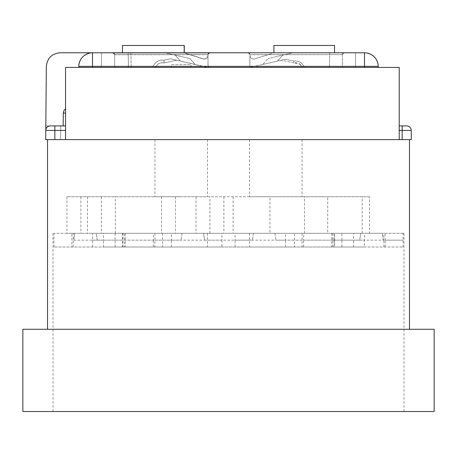 <?xml version="1.0" encoding="UTF-8"?>
<svg xmlns="http://www.w3.org/2000/svg" width="457" height="457" viewBox="0 0 457 457"><rect width="100%" height="100%" fill="white"/><g stroke="black" fill="none" stroke-linecap="round" stroke-linejoin="round"><path stroke-width="0.34" stroke-dasharray="2.29 1.71" d="M399.212 125.904L402.16 125.904L399.212 125.904L399.212 139.614L399.212 125.904L406.65 125.904A4.57 4.57 0 0 1 411.22 130.434L411.3 139.614L399.212 139.614L399.212 125.904L406.65 125.904C409.386 126.189 410.912 127.697 411.22 130.434C410.912 127.697 409.386 126.189 406.65 125.904C409.386 126.189 410.912 127.697 411.22 130.434C410.912 127.697 409.386 126.189 406.65 125.904L399.212 125.904L399.212 139.614L45.7 139.614L45.78 130.434C46.088 127.697 47.614 126.189 50.35 125.904L60.747 125.904L50.35 125.904L60.747 125.904L60.627 139.614L45.7 139.614L45.78 130.434C46.088 127.697 47.614 126.189 50.35 125.904A4.57 4.57 0 0 0 45.78 130.434C46.088 127.697 47.614 126.189 50.35 125.904L65.551 125.904L65.551 113.062C65.551 106.961 65.551 106.961 65.551 113.062C65.551 106.961 65.551 106.961 65.551 113.062C65.551 106.961 65.551 106.961 65.551 113.062C65.551 106.961 65.551 106.961 65.551 113.062L65.551 125.904L63.186 125.904L65.551 125.904L65.551 113.062L65.551 125.904L63.186 125.904L65.551 125.904L65.551 139.614L65.551 125.904L45.82 125.904L45.7 139.614L60.627 139.614L45.7 139.614L60.627 139.614L60.747 125.904L60.627 139.614L60.747 125.904L45.82 125.904L46.34 66.374C47.265 58.17 51.835 53.635 60.05 52.784L101.545 52.784L101.414 67.407L101.545 52.784L92.497 52.784L101.545 52.784L101.414 67.407L78.775 67.407L92.485 67.407L78.775 67.407L78.787 66.374L78.775 67.407L101.414 67.407L65.551 67.407L65.551 125.904L65.551 67.407L101.414 67.407L101.545 52.784L92.497 52.784A13.71 13.71 0 0 0 78.787 66.374C79.712 58.17 84.282 53.635 92.497 52.784L101.545 52.784M114.69 54.714L112.862 52.784L209.78 52.784L207.952 54.629L209.78 52.784L112.862 52.784L209.78 52.784L207.952 54.629L208.061 67.407L207.952 54.629L208.061 67.407L207.952 54.714L114.69 54.731L114.581 67.407L114.69 54.629L114.581 67.407L208.061 67.407L114.581 67.407L208.061 67.407L114.581 67.407L114.69 54.629L112.862 52.784L114.69 54.629L207.952 54.629L208.061 67.407L195.139 64.454L207.312 67.407L208.061 67.407L207.952 54.714M249.853 67.407L249.962 54.629L249.853 67.407L249.962 54.629L249.853 67.407L342.419 67.407L249.853 67.407M130.919 52.886L131.176 67.407L128.446 67.407L128.189 52.886L128.446 67.407L152.724 67.407L128.457 67.407L128.2 52.784L130.919 52.784L128.189 52.784L128.457 67.407L152.741 67.407L131.188 67.407L130.919 52.784L164.908 52.784L175.18 55.154L164.908 52.784L128.2 52.784L164.908 52.784L189.872 58.547L195.139 64.454L170.547 58.776L180.366 61.044L175.191 55.16L164.908 52.784L189.872 58.547L195.139 64.454L170.558 58.776L207.312 67.407L195.156 64.454L189.883 58.547L195.156 64.454L180.384 61.044L175.191 55.16L189.883 58.547L164.908 52.784L130.93 52.784L131.188 67.407L130.93 52.784M122.459 45.471L122.459 52.784L122.453 45.471L183.988 45.471L122.447 45.471L184.257 45.471L184.257 52.784L164.908 52.784L189.883 58.547L164.908 52.784L183.988 52.784L122.459 52.784L184.257 52.784L122.447 52.784L184.257 52.784L203.199 58.816L185.913 53.366A27.42 27.42 0 0 1 184.531 52.886M207.912 55.903C207.221 58.296 205.65 59.267 203.199 58.816A3.656 3.656 0 0 0 207.912 55.903L207.912 54.629L207.912 55.903M164.052 60.158C158.442 59.713 154.672 62.129 152.741 67.407L155.603 67.407C157.317 63.814 160.139 62.312 164.074 62.912C160.139 62.312 157.317 63.814 155.603 67.407L152.741 67.407C154.706 62.146 158.476 59.73 164.052 60.158L164.086 62.912C160.15 62.318 157.328 63.814 155.62 67.407C157.328 63.814 160.15 62.318 164.086 62.912L164.052 60.158L170.558 58.776L176.768 60.21L170.547 58.776L176.779 60.215L164.074 62.912L164.04 60.158L164.074 62.912L161.275 62.815L164.074 62.912L176.768 60.21L164.086 62.912L161.287 62.815L164.086 62.912L176.779 60.215L170.558 58.776L164.04 60.158C158.465 59.724 154.689 62.141 152.724 67.407C154.689 62.141 158.459 59.724 164.04 60.158L170.547 58.776L164.052 60.158M185.959 53.492L203.205 58.924L185.959 53.492M207.912 56.017C207.221 58.405 205.65 59.376 203.205 58.924C205.667 59.376 207.232 58.405 207.912 56.017L207.912 54.629L207.912 56.017M329.714 52.784L329.457 67.407L329.714 52.784L293.006 52.784L282.723 55.16L293.006 52.784L329.714 52.784M329.457 67.407L304.225 67.407L329.457 67.407M285.282 59.256L277.53 61.044L282.723 55.16L277.53 61.044L285.282 59.256L281.135 60.215L285.282 59.256L293.845 61.078L293.828 62.912C297.764 62.318 300.586 63.82 302.294 67.407L304.225 67.407L302.294 67.407L299.318 63.82L293.828 62.912L293.845 61.078C298.895 60.57 302.357 62.683 304.225 67.407C302.323 62.695 298.861 60.581 293.845 61.078L285.282 59.256M262.758 64.454L249.459 67.407L262.758 64.454L268.031 58.547L262.758 64.454L277.53 61.044L262.758 64.454M293.006 52.784L268.031 58.547L293.006 52.784L273.926 52.784L334.541 52.784L293.006 52.784M271.955 53.492L254.709 58.924L271.955 53.492M250.002 56.017C250.693 58.405 252.264 59.376 254.709 58.924C252.247 59.376 250.682 58.405 250.002 56.017L250.002 54.629L250.002 56.017M342.31 54.731L342.419 67.407L342.31 54.629L249.962 54.731M378.213 66.374C377.288 58.17 372.718 53.635 364.503 52.784A13.71 13.71 0 0 1 378.213 66.374C377.288 58.17 372.718 53.635 364.503 52.784L355.455 52.784L355.586 67.407L378.225 67.407L355.586 67.407L355.455 52.784L364.503 52.784A13.71 13.71 0 0 1 378.213 66.374L378.225 67.407L378.213 66.374L374.197 66.322L364.503 66.374L364.515 67.407L378.225 67.407L92.485 67.407L364.515 67.407M342.51 53.777L342.31 54.629L344.138 52.784A1.828 1.828 0 0 0 342.51 53.777L343.91 52.886L248.357 52.886L249.762 53.777A1.828 1.828 0 0 0 248.134 52.784L364.503 52.784L364.503 66.374L78.787 66.374C79.712 58.17 84.282 53.635 92.497 52.784L92.485 67.407M78.775 67.407L78.787 66.374M293.828 62.912L281.135 60.215L293.828 62.912M399.212 139.614L411.3 139.614L399.212 139.614L411.3 139.614L399.212 139.614L399.212 67.407L65.551 67.407L65.551 139.614M402.16 125.904L402.16 130.434L411.22 130.434L411.3 139.614L411.22 130.434A4.57 4.57 0 0 0 406.65 125.904M54.84 139.614L54.84 130.434L45.78 130.434C46.088 127.697 47.614 126.189 50.35 125.904L54.84 125.904L54.84 130.434L65.551 130.434M344.138 52.784L248.134 52.784L249.962 54.611L249.762 53.777M65.551 108.68L63.934 110.537L63.3 113.062L65.551 113.062L63.3 113.062L63.186 125.904L65.551 125.904M209.78 52.903L208.152 53.777A1.828 1.828 0 0 1 209.169 52.886M112.862 52.903L114.49 53.777L114.69 54.629L207.952 54.629L208.152 53.777M113.473 52.886A1.828 1.828 0 0 1 114.49 53.777M334.541 52.784L334.541 45.471L273.926 45.471L273.926 52.784M122.47 45.471L122.47 52.784M183.988 45.471L183.988 52.784L183.988 45.471M171.529 64.666L190.889 64.666L171.529 64.666L171.461 67.407L190.957 67.407L171.461 67.407M190.957 67.407L190.889 64.666M208.615 67.407C208.615 65.717 208.615 65.717 208.615 67.407C208.615 65.717 208.615 65.717 208.615 67.407L208.615 65.922M228.5 233.298L403.988 233.298L228.5 233.298M327.703 233.298L66.922 233.298L362.201 233.298L327.703 233.298L327.703 196.738L369.519 196.738L369.519 233.298M209.94 233.298L209.94 196.738L66.922 196.738L269.961 196.738L269.961 233.298M233.121 196.738L233.121 233.298M196.002 196.738L196.002 233.298M115.358 233.298L115.358 196.738M369.519 196.738L209.94 196.738M223.879 196.738L223.879 233.298M434.15 329.269L22.85 329.269L22.85 411.529L434.15 411.529L434.15 329.269M47.528 329.269L409.472 329.269L47.528 329.269L47.528 139.614L409.472 139.614L409.472 329.269M228.5 411.529L403.988 411.529L228.5 411.529M409.472 139.614L47.528 139.614M275.794 139.614L249.516 139.614L275.794 139.614M181.206 139.614L154.929 139.614L181.206 139.614M181.206 196.738L154.929 196.738L181.206 196.738M275.794 196.738L249.516 196.738L275.794 196.738M269.961 196.738L327.703 196.738M87.481 196.738L87.481 233.298M101.42 196.738L101.42 233.298M80.86 196.738L80.86 233.298M66.922 196.738L66.922 233.298M161.504 196.738L161.504 233.298M175.442 196.738L175.442 233.298M362.201 233.298L362.201 196.738M304.453 233.298L304.453 196.738M385.142 247.008L385.188 240.154L383.206 240.154L382.161 233.298L360.762 233.298L359.716 240.154L334.667 240.154L334.638 247.008L331.696 247.008L341.847 247.008L235.075 247.008L235.092 240.154L92.56 240.154L122.842 240.154L103.431 240.154L103.448 247.008L53.983 247.008L221.925 247.008L221.908 240.154L364.44 240.154L364.349 247.008L334.073 247.008L403.017 247.008L334.638 247.008M383.206 240.154L382.229 233.298M360.762 233.298L359.716 240.154M253.384 233.298L252.401 240.154L253.384 233.298L53.983 233.298L71.858 233.298L71.858 247.008M274.908 233.298L275.891 240.154L274.908 233.298L253.446 233.298M115.153 247.008L115.073 240.154L125.247 240.154L97.284 240.154L96.301 233.298L74.771 233.298L73.794 240.154L74.771 233.298M97.284 240.154L96.238 233.298M182.092 233.298L181.109 240.154L182.092 233.298L203.554 233.298L204.599 240.154L203.554 233.298M252.401 240.154L235.092 240.154L235.075 233.298M285.579 247.008L285.608 240.154L275.891 240.154M73.794 240.154L103.431 240.154L103.448 233.298M204.599 240.154L221.908 240.154L221.925 233.298L382.161 233.298M171.421 247.008L171.392 240.154L181.109 240.154M195.522 247.008L154.929 247.008L195.522 247.008M195.522 233.298L154.929 233.298L195.522 233.298M290.104 247.008L249.516 247.008L290.104 247.008M290.104 233.298L249.516 233.298L290.104 233.298M221.925 247.008L364.349 247.008M235.075 247.008L103.448 247.008M334.073 247.008L334.158 240.154L364.44 240.154L364.349 233.298M182.154 233.298L171.421 233.298L171.392 240.154L153.403 240.154L153.381 247.008M115.153 233.298L115.073 240.154L153.403 240.154L153.381 233.298L115.153 233.298L124.264 233.298L124.264 247.008M73.171 247.008L73.171 233.298M122.927 247.008L122.927 233.298M92.651 247.008L92.651 233.298M274.846 233.298L285.579 233.298L285.608 240.154L294.462 240.154L294.508 247.008M303.619 247.008L303.597 240.154L294.462 240.154L294.508 233.298L285.579 233.298M341.847 247.008L341.927 240.154L303.597 240.154L303.619 233.298L294.508 233.298M332.736 247.008L332.787 240.154L341.927 240.154L341.847 233.298L303.619 233.298M332.736 233.298L332.787 240.154L334.667 240.154L334.638 233.298L331.696 233.298L341.847 233.298M383.829 247.008L383.851 240.154L403.074 240.154L385.188 240.154L385.142 233.298M353.552 247.008L353.569 240.154L383.851 240.154L383.829 233.298M334.073 233.298L334.158 240.154L353.569 240.154L353.552 233.298M203.616 233.298L221.925 233.298M171.421 233.298L153.381 233.298M96.301 233.298L124.264 233.298M74.839 233.298L71.858 233.298M360.699 233.298L334.638 233.298M342.31 54.629L249.962 54.629M207.952 54.629L114.69 54.629M176.768 60.21L164.074 62.912M63.3 113.062L65.551 113.062M399.212 130.434L402.16 130.434L402.16 139.614M122.362 233.298L122.362 247.008M162.492 233.298L162.492 247.008M302.294 67.407L300.352 64.591L302.294 67.407M155.603 67.407L155.883 66.773L155.62 67.407M53.012 233.298L53.012 411.529M403.988 233.298L403.988 411.529M154.929 139.614L154.929 196.738M207.484 139.614L207.484 196.738M249.516 139.614L249.516 196.738M302.071 139.614L302.071 196.738M154.929 233.298L154.929 247.008M207.484 233.298L207.484 247.008M249.516 233.298L249.516 247.008M302.071 233.298L302.071 247.008M125.304 233.298L125.304 247.008M53.983 247.008L53.983 233.298M331.696 233.298L331.696 247.008M403.017 247.008L403.017 233.298"/><path stroke-width="0.69" d="M184.531 52.886A27.42 27.42 0 0 1 184.257 52.784L165.36 52.886M78.775 67.407L78.787 66.374A13.71 13.71 0 0 1 92.497 52.784L60.05 52.784C51.835 53.635 47.265 58.17 46.34 66.374L45.7 139.614L411.3 139.614L411.22 130.434L402.16 130.434L402.16 125.904L399.212 125.904M402.16 125.904L406.65 125.904A4.57 4.57 0 0 1 411.22 130.434A4.57 4.57 0 0 0 406.65 125.904M209.169 52.886A1.828 1.828 0 0 1 209.78 52.784L92.497 52.784A13.71 13.71 0 0 0 78.787 66.374L92.497 66.374L92.485 67.407M378.213 66.374L378.225 67.407L378.213 66.374L364.503 66.374L364.503 52.784A13.71 13.71 0 0 1 378.213 66.374M65.551 113.062L63.3 113.062L63.186 125.904L50.35 125.904A4.57 4.57 0 0 0 45.78 130.434L54.84 130.434L54.84 139.614M65.551 130.434L54.84 130.434L54.84 125.904L65.551 125.904M209.78 52.903L209.335 52.903M112.862 52.903L113.307 52.903M101.545 52.784L112.862 52.784A1.828 1.828 0 0 1 113.473 52.886M248.134 52.784L209.683 52.784M364.503 52.784L184.257 52.784L184.257 45.471L122.447 45.471L122.447 52.784L112.959 52.784M334.541 52.784L334.541 45.471L273.926 45.471L273.926 52.784M122.447 52.784L164.908 52.784M65.551 139.614L65.551 67.407L399.212 67.407L399.212 139.614M22.85 329.269L434.15 329.269L434.15 411.529L22.85 411.529L22.85 329.269M409.472 139.614L409.472 329.269M47.528 139.614L47.528 329.269M364.515 67.407L364.503 66.374L92.497 66.374L92.497 52.784M402.16 139.614L402.16 130.434L399.212 130.434M65.551 108.68L63.934 110.537L63.3 113.062M209.557 52.886L113.09 52.886"/></g></svg>
